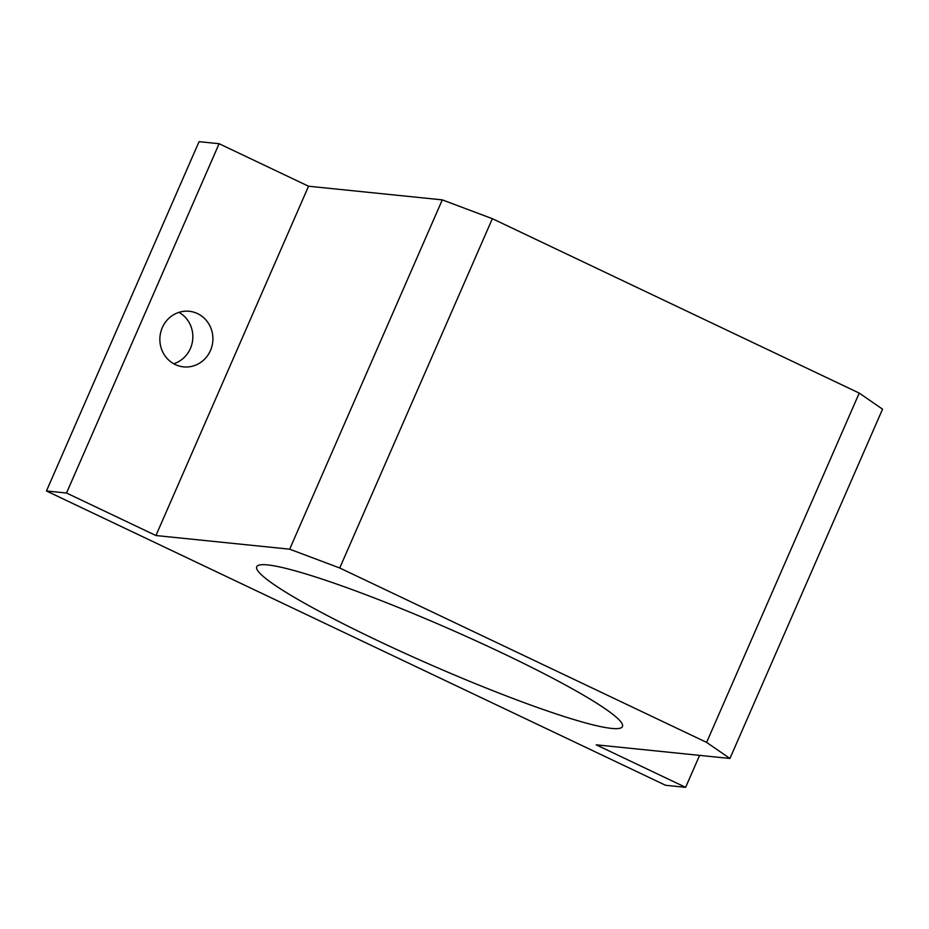 <?xml version="1.0" encoding="UTF-8"?>
<svg xmlns="http://www.w3.org/2000/svg" width="929" height="929" viewBox="0 0 929 929"><rect width="100%" height="100%" fill="white"/><g stroke="black" fill="none" stroke-linecap="round" stroke-linejoin="round"><path stroke-width="1.39" d="M173.735 363.762A27.94 26.511 95.8 0 0 192.698 339.724A27.94 26.511 95.8 0 0 178.972 312.353M46.45 490.976L665.57 785.284L685.625 787.339L596.197 744.826L729.939 758.47L706.621 742.399L339.735 567.991L289.674 549.19L155.944 535.534L66.516 493.02L46.45 490.976L199.061 141.661L219.116 143.716L308.544 186.23L442.285 199.874L289.674 549.19M267.622 564.913A199.561 20.171 -156.4 0 0 256.729 566.771A199.561 20.171 -156.4 0 0 431.52 665.141A199.561 20.171 -156.4 0 0 622.465 726.559A199.561 20.171 -156.4 0 0 475.393 640.557A199.561 20.171 -156.4 0 0 267.622 564.913M155.944 535.534L308.544 186.23M66.516 493.02L219.116 143.716M197.517 313.607A27.94 26.511 95.8 0 0 189.226 311.285A27.94 26.511 95.8 0 0 160.009 336.391A27.94 26.511 95.8 0 0 183.547 366.874A27.94 26.511 95.8 0 0 211.951 346.238A27.94 26.511 95.8 0 0 197.517 313.607M685.625 787.339L699.595 755.382M729.939 758.47L882.55 409.166L859.232 393.095L492.347 218.687L442.285 199.874M706.621 742.399L859.232 393.095M339.735 567.991L492.347 218.687"/></g></svg>
